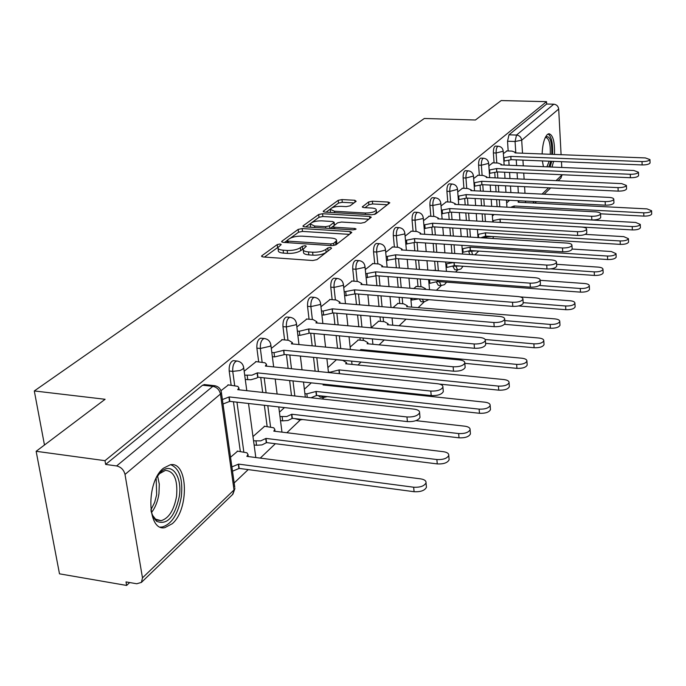 <?xml version="1.0" encoding="UTF-8"?>
<svg xmlns="http://www.w3.org/2000/svg" width="686" height="686" viewBox="0 0 686 686"><rect width="100%" height="100%" fill="white"/><g stroke="black" fill="none" stroke-linecap="round" stroke-linejoin="round"><path stroke-width="1.03" d="M280.102 243.993L277.238 244.585L261.898 255.715L261.538 256.144L263.141 256.976L312.765 260.517L316.966 259.625L331.578 248.246L330.592 247.38L327.719 247.989L325.85 249.43C322.669 251.453 318.261 252.379 312.627 252.216L308.503 251.934C304.747 251.59 302.972 250.699 303.169 249.25L306.325 246.248L305.167 245.674L302.294 246.274L300.382 247.706C297.141 249.704 292.742 250.622 287.185 250.467L283.121 250.184C279.468 249.858 277.744 248.984 277.95 247.569L281.226 244.55L280.102 243.993M278.096 247.226L264.453 257.07M328.397 250.724L326.176 252.379L325.85 249.43M303.332 248.864L300.725 250.639L300.382 247.706M483.836 237.167L483.922 237.939M468.761 251.522L469.747 254.497M452.992 266.545L454.758 269.692L457.313 269.881M436.468 282.263L438.294 285.299L440.866 285.496M419.163 298.899L421.024 301.66L423.622 301.874M318.321 395.625L320.242 397.151L322.883 397.434M294.963 418.64L299.25 419.832M270.884 443.147L271.527 443.233M163.474 468.186C145.766 481.846 147.138 531.993 164.932 527.62L172.289 523.701C189.422 509.175 187.998 461.086 170.36 464.748L163.474 468.186M554.477 154.436C554.845 141.788 553.01 134.885 548.963 133.727L547.385 134.482C544.324 137.766 542.566 144.257 542.112 153.964M542.369 160.918L543.423 166.698M356.163 201.298L354.816 200.269L341.988 199.583L338.232 200.329L323.492 211.031L323.209 211.374L324.787 212.094L371.726 214.787L375.576 213.998L389.82 202.782L388.147 202.044L372.369 201.204L368.605 201.967L362.294 206.872L363.932 207.609L371.803 208.038C374.882 208.27 376.374 208.938 376.271 210.045C374.805 212.008 371.16 212.994 365.329 213.012L334.485 211.254L330.215 209.316C331.724 207.352 335.377 206.366 341.156 206.34L346.233 206.623L350.031 205.86L356.163 201.298M142.482 577.852L234.029 489.933L220.446 394.03L125.015 474.438L142.482 577.852L141.402 582.414L136.737 583.76L126.018 581.917L126.627 585.441L59.493 573.83L36.144 451.294L105.104 399.286L34.3 390.951L424.325 118.481L475.424 119.999L501.2 100.559L546.519 101.665L104.992 460.675L105.644 464.431L116.62 465.94L212.823 386.338L215.25 385.789M36.144 451.294L104.992 460.675M302.166 228.567L298.187 229.39L281.937 241.18L281.603 241.583L283.198 242.381L331.964 245.622L336.046 244.765L351.515 232.725L351.798 232.365L350.1 231.559L302.166 228.567L302.492 231.414L298.521 232.228L290.444 238.119M303.229 225.728L318.698 214.504L322.557 213.723L369.591 216.442L371.272 217.213L364.789 222.393L360.87 223.199L341.482 222.041L337.563 222.847L332.959 226.457L334.605 227.238L354.928 228.481L356.12 229.047L353.144 229.87L304.507 226.86L302.92 226.106L303.229 225.728L303.332 226.637M552.007 167.058L553.593 161.373M510.899 192.586L510.47 186.026M509.981 178.557L509.578 172.443M509.106 165.266L508.815 160.687M508.172 150.971L507.537 141.23L515.075 141.496L516.515 135.056L553.799 104.203C556.62 104.555 558.25 106.176 558.687 109.04L561.097 154.693M126.627 585.441L129.671 582.543M234.166 482.97L248.195 469.601M260.26 458.111L275.369 443.713M286.885 432.729L300.314 419.935M322.283 399.003L323.835 397.52M335.608 386.304L336.423 385.523M357.955 365.012L361.059 362.054M379.101 344.861L384.237 339.964M399.132 325.764L406.078 319.153M418.151 307.645L424.18 301.909M436.407 290.255L441.372 285.522M455.538 272.025L457.759 269.907M561.465 161.69L561.774 167.47M562.16 174.741L560.779 178.171M546.519 101.665L546.648 104.023L553.799 104.203M125.015 474.438C123.814 469.824 121.01 466.995 116.62 465.94M237.682 451.139L230.53 457.245M228.455 384.889L220.969 390.694M264.667 426.263L252.98 436.57M256.17 361.608L244.173 371.22M282.255 339.69L271.313 348.437M306.848 319.024L296.867 326.982M330.086 299.508L320.971 306.753M358.289 339.982L350.152 347.073M352.064 281.046L343.746 287.631M378.655 321.202L371.229 327.668M372.892 263.553L365.295 269.547M398 303.375L393.009 307.602M392.649 246.951L385.721 252.397M416.393 286.422L413.744 288.506M411.429 231.182L405.1 236.13M433.904 270.284L433.363 270.438M429.29 216.176L423.511 220.669M446.294 201.881L441.038 205.963M462.518 188.256L457.725 191.951M478.005 175.247L473.649 178.592M492.805 162.822L488.844 165.832M497.093 206.632L496.613 199.609M496.072 191.857L495.626 185.323M495.112 177.88L494.769 172.889M494.074 162.874L493.388 152.909L496.115 153.012C496.055 149.154 496.715 146.881 498.087 146.204L495.378 146.101C493.997 146.778 493.337 149.051 493.388 152.909M482.687 221.398L482.147 213.869M481.555 205.809L481.049 198.811M480.492 191.085L480.097 185.649M479.343 175.307L478.605 165.12L481.375 165.232C481.315 161.279 482.001 158.946 483.441 158.234L483.639 158.243M467.646 236.936L467.029 228.858M466.386 220.463L465.811 212.969M465.194 204.942L464.739 198.983M463.925 188.324L463.127 177.888L465.948 178.017C465.88 173.961 466.6 171.56 468.118 170.823L468.332 170.831M451.92 253.305L451.217 244.619M450.513 235.873L449.862 227.829M449.193 219.477L448.661 212.943M447.778 201.958L446.92 191.274L449.793 191.42C449.716 187.252 450.47 184.783 452.074 184.011L452.306 184.028M435.447 270.395L434.667 261.237M433.895 252.105L433.158 243.461M432.42 234.758L431.803 227.563M430.842 216.262L429.916 205.311L432.849 205.466C432.755 201.187 433.552 198.648 435.241 197.842L435.507 197.86M418.023 286.551L417.328 278.765M416.471 269.229L415.639 259.917M414.824 250.836L414.112 242.887M413.075 231.276L412.063 220.043L415.056 220.215C414.953 215.824 415.793 213.2 417.577 212.36L417.877 212.377M399.724 303.512L399.132 297.295M398.189 287.305L397.245 277.273M396.345 267.789L395.513 258.965M394.39 247.063L393.301 235.53L396.354 235.727C396.234 231.199 397.125 228.498 399.012 227.623L399.346 227.641M380.473 321.357L380.035 316.923M378.989 306.445L377.909 295.606M376.923 285.668L375.937 275.815M374.728 263.681L373.553 251.831L376.665 252.045C376.537 247.389 377.471 244.602 379.469 243.676L379.855 243.71M360.21 340.162L359.953 337.735M358.804 326.716L357.569 314.994M356.471 304.575L355.339 293.805M354.019 281.191L352.733 269.015L355.923 269.246C355.768 264.453 356.754 261.572 358.881 260.603L359.318 260.637M337.546 348.256L336.131 335.54M334.922 324.598L333.628 312.945M332.153 299.679L330.763 287.151L334.013 287.408C333.85 282.46 334.897 279.485 337.152 278.465L337.649 278.507M315.14 371.169L313.519 357.355M312.173 345.83L310.689 333.199M309.052 319.222L307.542 306.325L310.861 306.599C310.681 301.506 311.796 298.41 314.197 297.338L314.763 297.39M291.499 395.608L289.638 380.559M288.129 368.399L286.431 354.679M284.604 339.913L282.958 326.622L286.354 326.93C286.148 321.657 287.331 318.45 289.895 317.309L290.547 317.378M267.146 426.555L264.367 405.297M262.678 392.426L260.723 377.489M258.682 361.865L256.881 348.145L260.354 348.479C260.131 343.034 261.392 339.707 264.127 338.498L264.873 338.575M240.332 451.482L233.446 401.764M231.148 385.18L229.184 371.006L232.734 371.383C232.485 365.741 233.832 362.277 236.773 360.99L237.63 361.102M34.3 390.951L44.47 445.008M506.954 150.929L503.378 153.638M480.86 158.132L480.68 158.123C479.231 158.835 478.536 161.159 478.605 165.12M465.511 170.711L465.305 170.703C463.779 171.44 463.05 173.832 463.127 177.888M449.424 183.891L449.201 183.874C447.589 184.645 446.835 187.115 446.92 191.274M432.574 197.705L432.317 197.688C430.619 198.494 429.822 201.032 429.916 205.311M414.876 212.214L414.593 212.197C412.8 213.037 411.96 215.653 412.063 220.043M396.285 227.452L395.959 227.435C394.064 228.318 393.181 231.01 393.301 235.53M376.725 243.504L376.357 243.479C374.35 244.396 373.416 247.183 373.553 251.831M356.12 260.406L355.708 260.38C353.573 261.349 352.587 264.23 352.733 269.015M334.382 278.25L333.911 278.216C331.647 279.236 330.601 282.212 330.763 287.151M311.418 297.107L310.887 297.064C308.468 298.144 307.362 301.223 307.542 306.325M287.117 317.069L286.508 317.018C283.935 318.15 282.752 321.357 282.958 326.622M261.366 338.232L260.671 338.164C257.919 339.373 256.658 342.7 256.881 348.145M234.02 360.716L233.223 360.63C230.282 361.916 228.927 365.372 229.184 371.006M546.648 104.023L508.986 134.799L507.537 141.23M105.644 464.431L202.576 385.215L204.942 384.64M284.45 407.587L279.434 412.209M311.298 382.857L304.361 389.245M336.526 359.627L327.899 367.576M494.066 214.529L492.377 216.09M509.544 200.278L506.654 202.936M278.053 248.426L278.31 250.493C278.104 251.908 279.828 252.782 283.472 253.117L283.121 250.184M300.725 250.639C297.492 252.637 293.094 253.563 287.537 253.4L283.472 253.117M303.263 250.098L303.512 252.182C303.315 253.64 305.09 254.54 308.837 254.883L308.503 251.934M326.176 252.379C322.995 254.403 318.596 255.338 312.97 255.175L308.837 254.883M349.397 234.372L302.492 231.414M286.962 240.657L284.484 242.467M287.202 240.306L288.094 241.146L330.824 243.967L333.679 243.376L336.552 240.675C336.715 239.234 334.922 238.359 331.158 238.033L302.14 236.164C296.721 236.018 292.416 236.91 289.218 238.839L287.202 240.306M336.783 242.793L336.869 243.59L335.651 245.005M305.776 226.937L310.629 223.404M311.736 222.598L319.007 217.291L318.698 214.504M368.888 219.203L322.866 216.51L319.007 217.291M321.58 220.849C315.637 220.858 311.873 221.904 310.286 223.979L314.574 226.011L325.584 226.68L329.537 225.874L334.151 222.273L332.521 221.509L321.58 220.849M310.355 224.596L310.604 227.238M333.019 226.329L330.198 228.455M330.275 209.882L330.506 212.428M374.436 214.495L376.485 212.291M387.444 204.754L372.644 203.956L368.879 204.72L365.003 207.661M353.95 202.936L342.28 202.31L338.524 203.065L332.015 207.807M330.352 209.024L326.03 212.171M231.894 466.892L238.582 464.113L413.658 487.223C420.226 487.54 424.351 486.074 426.04 482.815C426.203 480.792 424.411 479.48 420.655 478.871L246.849 456.37L248.032 454.492L246.909 452.786L237.227 451.079M426.34 486.082L426.443 487.283C424.771 490.55 420.647 492.025 414.087 491.708L239.182 468.401L232.503 471.188M239.182 468.401L238.582 464.113M222.375 399.552L229.218 396.92L229.836 401.353L223.01 404.003M419.918 416.282L420.012 417.397C418.28 420.449 414.078 421.856 407.407 421.607L229.836 401.353M229.218 396.92L406.961 416.959C413.641 417.208 417.851 415.81 419.592 412.766C419.772 410.888 417.963 409.679 414.155 409.148L237.708 389.665L238.925 387.916L237.81 386.347L227.958 384.837M253.554 440.781L260.689 440.875L266.005 438.423L436.871 459.534C443.225 459.817 447.186 458.445 448.764 455.41C448.901 453.497 447.126 452.263 443.439 451.705L273.783 431.142L274.863 429.41L273.731 427.79L264.23 426.203M449.047 458.711L449.133 459.766C447.564 462.81 443.602 464.19 437.256 463.908L266.562 442.607L262.035 444.897L256.555 445.274L255.998 441.081M254.12 444.965L256.555 445.274M266.562 442.607L266.005 438.423M279.982 416.513L286.722 416.556L291.816 414.241L458.66 433.552C464.799 433.801 468.615 432.514 470.099 429.676C470.21 427.875 468.452 426.718 464.834 426.195L415.93 420.638M470.364 433.003L470.433 433.929C468.95 436.776 465.142 438.071 459.011 437.814L292.33 418.331L288 420.492L282.683 420.861L282.16 416.771M280.505 420.612L282.683 420.861M292.33 418.331L291.816 414.241M156.657 477.25L160.944 471.925C171.654 461.378 182.536 476.599 179.286 496.553C174.724 517.107 167.187 525.365 156.674 521.326L153.295 517.201L151.023 511.019M152.206 514.869L155.576 519.156L161.099 520.683C168.842 518.367 173.995 510.23 176.559 496.252C177.897 479.797 174.193 471.171 165.446 470.373L159.023 473.949M160.37 527.071L162.205 527.002C171.8 524.104 178.18 513.994 181.344 496.673C183.059 479.017 179.509 468.367 170.694 464.714M545.559 136.994L545.559 136.994C549.923 135.314 552.007 141.093 551.81 154.333M550.258 154.273C550.592 144.017 549.117 138.418 545.824 137.457L545.241 137.612M550.095 166.981L551.698 161.296M552.59 154.359C553.002 143.34 551.518 136.54 548.131 133.967M550.815 161.261L548.843 166.93M546.888 166.844L549.203 161.193M244.705 375.156L251.951 375.182L257.379 372.867L257.953 377.197L256.753 378.072L250.896 379.752L245.288 379.487M443.225 390.668L443.302 391.646C441.681 394.484 437.642 395.796 431.202 395.582L257.953 377.197M257.379 372.867L430.799 391.063C437.248 391.269 441.287 389.965 442.916 387.136C443.07 385.361 441.278 384.229 437.539 383.74L265.362 366.058L266.468 364.197L265.002 362.791L255.681 361.556M271.827 352.458L274.031 352.673L283.867 350.254L284.141 354.688L274.572 356.9L272.359 356.686M465.082 366.633L465.151 367.49C463.616 370.14 459.74 371.375 453.506 371.186L284.39 354.482M283.867 350.254L453.146 366.778C459.38 366.959 463.264 365.732 464.799 363.1C464.928 361.428 463.153 360.364 459.474 359.91L291.379 343.84L292.373 342.588L288.643 340.299L281.783 339.647M304.893 393.635L306.831 393.85L316.16 391.449L479.145 409.122C485.088 409.336 488.766 408.127 490.164 405.477C490.258 403.771 488.518 402.673 484.959 402.193L323.072 384.966L323.775 384.186M490.413 408.805L490.473 409.628C489.075 412.286 485.405 413.504 479.471 413.281L316.632 395.445L311.015 397.76M316.632 395.445L316.16 391.449M328.405 372.026L330.129 372.198L339.15 369.908L498.448 386.098C504.21 386.295 507.751 385.155 509.072 382.677C509.149 381.056 507.434 380.018 503.927 379.564L345.684 363.786L346.507 362.637L342.846 360.382L336.397 359.738M509.304 385.995L509.355 386.724C508.026 389.219 504.493 390.36 498.739 390.163L439.546 384.083M339.57 373.681L339.15 369.908M359.773 350.383L360.896 349.534L516.661 364.377C522.243 364.549 525.665 363.469 526.925 361.145C526.977 359.61 525.279 358.632 521.84 358.212L367.087 343.737L367.85 342.674L364.215 340.53L357.895 339.947M527.14 364.455L527.182 365.106C525.922 367.447 522.509 368.528 516.927 368.356L464.816 363.331M360.999 350.495L360.896 349.534M297.364 331.072L299.328 331.252L308.82 328.954L309.069 333.276L299.825 335.377L297.853 335.197M485.611 344.038L485.671 344.801C484.23 347.27 480.492 348.428 474.463 348.274L309.3 333.079M308.82 328.954L474.137 343.969C480.174 344.123 483.913 342.974 485.354 340.513C485.456 338.927 483.699 337.924 480.089 337.503L315.903 322.909L316.821 321.743L313.108 319.582L306.393 318.99M321.442 310.895L323.192 311.041L332.367 308.846L332.59 313.065L323.646 315.071L321.906 314.925M504.947 322.754L504.99 323.432C503.635 325.747 500.034 326.836 494.194 326.699L332.813 312.876M332.367 308.846L493.894 322.506C499.734 322.634 503.344 321.554 504.707 319.247C504.785 317.747 503.052 316.803 499.494 316.418L339.055 303.135L339.904 302.063L336.209 300.014L329.64 299.473M344.2 291.816L354.619 289.844L354.825 293.96L344.621 295.752M575.1 306.479L575.117 306.942C574.036 308.897 570.941 309.823 565.821 309.703L565.624 305.99L523.178 302.655L523.212 303.272C521.926 305.45 518.453 306.479 512.785 306.368L355.031 293.78M354.619 289.844L512.519 302.269C518.187 302.38 521.66 301.351 522.955 299.19C523.015 297.767 521.3 296.884 517.81 296.524L360.947 284.441L361.736 283.447L358.066 281.5L351.635 281.011M485.173 339.501L533.871 343.849C539.299 343.995 542.6 342.974 543.801 340.788C543.835 339.33 542.163 338.404 538.776 338.009L387.367 324.735L388.079 323.749L384.469 321.708L378.278 321.168M543.998 344.08L544.032 344.664C542.84 346.859 539.53 347.888 534.12 347.733L485.559 343.343M365.724 273.757L375.688 271.862L375.877 275.875L366.118 277.607M540.397 283.704L540.431 284.236C539.205 286.276 535.852 287.254 530.355 287.16L376.074 275.703M375.688 271.862L530.107 283.155C535.603 283.249 538.964 282.28 540.191 280.248C540.234 278.893 538.544 278.053 535.106 277.719L381.69 266.734L382.419 265.816L378.775 263.964L372.472 263.518M504.802 320.611L550.172 324.418C555.437 324.547 558.644 323.578 559.776 321.511C559.802 320.122 558.147 319.247 554.811 318.879L406.627 306.702L407.287 305.776L403.702 303.838L397.631 303.341M559.956 324.787L559.99 325.301C558.85 327.376 555.651 328.345 550.395 328.217L504.476 324.324M386.124 256.633L395.668 254.806L395.831 258.725L386.492 260.397M556.689 265.739L556.715 266.219C555.557 268.14 552.307 269.066 546.965 268.989L396.019 258.562M395.668 254.806L546.742 265.079C552.084 265.156 555.334 264.23 556.5 262.318C556.526 261.04 554.854 260.243 551.475 259.934L401.361 249.944L402.039 249.087L398.42 247.329L392.246 246.926M565.624 305.99C570.743 306.102 573.848 305.184 574.928 303.238C574.937 301.909 573.307 301.077 570.023 300.742L520.211 296.901M425.114 289.381L425.543 288.703L421.984 286.851L416.033 286.396M565.821 309.703L518.642 305.956M418.88 298.873L411.994 300.022L411.832 298.316M410.94 299.945L411.994 300.022M405.486 240.374L414.627 238.617L414.781 242.45L405.82 244.062M572.124 248.718L572.15 249.147C571.044 250.965 567.897 251.839 562.709 251.779L414.953 242.295M414.627 238.617L562.503 247.955C567.691 248.015 570.846 247.14 571.952 245.339C571.97 244.113 570.315 243.359 566.996 243.076L420.038 233.995L420.672 233.197L417.079 231.525L411.025 231.156M428.639 279.742L431.503 279.819M539.385 285.487L580.287 288.497C585.269 288.592 588.279 287.717 589.317 285.882C589.317 284.613 587.696 283.824 584.472 283.507L540.191 280.308M441.347 271.004L433.552 270.267M589.471 289.089L589.488 289.509C588.459 291.353 585.45 292.236 580.467 292.133L437.591 281.483L429.865 283.327L429.556 279.811M428.947 283.249L429.865 283.327M437.591 281.483L437.488 280.265M423.879 224.922L432.66 223.216L432.789 226.972L424.197 228.532M586.77 232.563L586.796 232.948C585.741 234.663 582.688 235.495 577.638 235.444L432.96 226.826M432.66 223.216L577.458 231.705C582.508 231.757 585.561 230.925 586.616 229.218C586.616 228.052 584.987 227.34 581.719 227.075L437.805 218.825L438.397 218.079L434.83 216.493L428.896 216.15M445.806 263.913L453.729 262.549M550.841 268.878L594.23 271.87C599.084 271.948 602.008 271.116 602.994 269.375C602.985 268.166 601.39 267.42 598.209 267.12L556.612 264.307M603.14 272.548L603.157 272.925C602.162 274.683 599.247 275.515 594.393 275.429L454.398 265.645L446.886 267.411L446.603 263.973M446.089 267.36L446.886 267.411M454.398 265.645L454.149 262.584M441.39 210.208L449.819 208.57L449.939 212.24L441.681 213.74M600.696 217.205L600.704 217.556C599.701 219.177 596.743 219.966 591.829 219.932L450.102 212.094M449.819 208.57L591.658 216.279C596.571 216.304 599.538 215.515 600.55 213.903C600.542 212.797 598.929 212.12 595.714 211.871L454.715 204.385L455.272 203.691L451.74 202.173L445.917 201.864M462.167 248.829L470.167 247.174L607.504 256.041C612.229 256.11 615.068 255.312 616.019 253.666L611.295 251.522L572.141 249.044M616.148 256.804L616.165 257.147C615.213 258.802 612.375 259.6 607.65 259.531L470.425 250.544L463.119 252.251L462.853 248.872M462.433 252.199L463.119 252.251M470.425 250.544L470.167 247.174M458.059 196.196L466.171 194.61L466.274 198.194L458.334 199.652M613.936 202.593L613.944 202.91C612.984 204.445 610.103 205.2 605.318 205.183L466.429 198.065M466.171 194.61L605.163 201.598C609.957 201.615 612.838 200.861 613.798 199.334C613.781 198.28 612.186 197.628 609.022 197.405L470.845 190.614L471.359 189.962L467.861 188.521L462.15 188.238M477.782 234.423L485.482 232.828L620.153 240.958C624.757 241.009 627.519 240.254 628.427 238.685L623.771 236.644L585.184 234.363M628.548 241.789L628.556 242.098C627.656 243.676 624.895 244.439 620.29 244.379L485.722 236.13L480.749 237.742M485.722 236.13L485.482 232.828M473.957 182.819L481.769 181.284L481.864 184.8L474.215 186.215M626.55 188.676L626.558 188.959C625.632 190.416 622.837 191.137 618.172 191.128L482.009 184.68M481.769 181.284L618.035 187.621C622.699 187.63 625.495 186.909 626.421 185.46L621.713 183.625L486.237 177.477L486.717 176.868L483.244 175.487L477.645 175.239M492.694 220.66L500.128 219.117L632.218 226.569C636.711 226.612 639.403 225.883 640.27 224.399L635.665 222.453L504.407 215.104M640.381 227.46L640.39 227.743C639.515 229.244 636.831 229.964 632.338 229.921L500.291 222.41M500.343 222.358L500.128 219.117M489.144 170.051L496.673 168.567L496.758 172.006L489.375 173.378M638.572 175.393L638.58 175.65C637.697 177.039 634.979 177.725 630.425 177.725L496.896 171.886M496.673 168.567L630.297 174.287C634.85 174.287 637.577 173.601 638.46 172.22L633.804 170.48L500.934 164.923L501.389 164.348L497.95 163.036L492.445 162.805M510.564 207.352L514.131 205.997L643.742 212.832C648.133 212.857 650.748 212.163 651.589 210.748L647.035 208.896L518.144 202.241L518.565 201.658L517.638 200.689M651.683 213.766L651.691 214.032C650.851 215.455 648.236 216.15 643.854 216.116L600.559 213.8M514.226 207.541L514.131 205.997M503.653 157.84L510.916 156.408L510.993 159.778L503.867 161.099M650.054 162.711L650.062 162.951C649.213 164.271 646.564 164.932 642.122 164.94L511.121 159.666M510.916 156.408L642.01 161.57C646.452 161.553 649.102 160.893 649.951 159.589L645.363 157.926L514.997 152.918L515.426 152.378L512.013 151.117L506.611 150.92M277.598 247.492L277.238 244.585M328.045 250.93L327.719 247.989M302.637 249.198L302.294 246.274M486.648 238.111L486.477 236.181M484.093 237.082L492.034 236.524M472.525 254.678L471.453 250.613M469.327 251.299L476.418 250.939M463.05 266.254L460.923 268.981L457.579 269.898L455.736 265.739M453.738 266.168L459.869 266.031M446.629 282.152L444.425 284.69L441.175 285.513L439.263 281.603M437.299 281.749L442.161 281.826M428.844 299.671L423.965 301.9L422.104 299.13M327.308 396.611L323.492 397.503L321.58 395.985M302.715 419.549L299.936 419.918L298.29 419.035M274.915 443.653L274.28 443.576M518.942 202.276L518.848 200.749M518.35 192.946L517.93 186.378M517.458 178.892L517.064 172.769M516.609 165.575L516.249 159.872M515.803 152.952L515.075 141.496L521.703 140.201L522.509 153.21M522.938 160.138L523.289 165.858M523.735 173.061L524.121 179.192M524.584 186.695L524.987 193.272M525.476 201.092L525.57 202.619M532.799 202.996L534.308 201.538M542.043 194.112L548.586 187.827M556.063 180.641L562.16 174.793M558.687 109.04L521.703 140.201C521.214 137.174 519.491 135.459 516.515 135.056L508.986 134.799M499.785 206.778L499.305 199.746M498.773 191.986L498.328 185.452M497.822 178L497.401 171.912M496.793 162.985L496.115 153.012L503.215 151.237C502.812 148.219 501.097 146.538 498.087 146.204M485.431 221.552L484.882 214.023M484.307 205.954L483.802 198.957M483.244 191.222L482.773 184.714M482.112 175.436L481.375 165.232L488.672 163.379C488.26 160.301 486.511 158.586 483.441 158.234L480.68 158.123M470.433 237.107L469.816 229.021M469.181 220.626L468.615 213.123M468.006 205.088L467.475 198.117M466.746 188.461L465.948 178.017L473.46 176.079C473.031 172.941 471.248 171.191 468.118 170.823L465.305 170.703M454.758 253.494L454.063 244.799M453.36 236.053L452.717 228.001M452.048 219.64L451.457 212.171M450.651 202.113L449.793 191.42L457.528 189.379C457.082 186.18 455.264 184.397 452.074 184.011L449.201 183.874M438.337 270.601L437.565 261.435M436.793 252.302L436.064 243.65M435.336 234.938L434.658 226.92M433.775 216.433L432.849 205.466L440.403 203.914L440.824 203.33C440.361 200.072 438.5 198.237 435.241 197.842L432.317 197.688M420.972 286.774L420.278 278.988M419.429 269.435L418.606 260.123M417.8 251.033L417.028 242.424M416.059 231.465L415.056 220.215L422.833 218.594L423.279 217.976C422.799 214.641 420.904 212.771 417.577 212.36L414.593 212.197M402.733 303.761L402.15 297.535M401.207 287.545L400.272 277.504M399.381 268.003L398.515 258.733M397.434 247.26L396.354 235.727L404.354 234.037L404.843 233.36C404.346 229.964 402.408 228.052 399.012 227.623L395.959 227.435M383.543 321.631L383.105 317.181M382.068 306.693L380.996 295.855M380.018 285.908L379.032 275.926M377.84 263.896L376.665 252.045L384.915 250.287L385.446 249.558C384.932 246.085 382.942 244.122 379.469 243.676L376.357 243.479M363.348 340.445L363.091 338.026M361.942 326.999L360.716 315.268M359.635 304.841L358.504 294.062M357.192 281.432L355.923 269.246L364.429 267.411L364.995 266.622C364.463 263.072 362.431 261.066 358.881 260.603L355.708 260.38M340.753 348.565L339.347 335.84M338.147 324.881L336.86 313.219M335.394 299.945L334.013 287.408L342.803 285.479L343.42 284.63C342.871 280.994 340.779 278.945 337.152 278.465L333.911 278.216M318.415 371.503L316.803 357.68M315.466 346.147L313.991 333.507M312.37 319.513L310.861 306.599L319.942 304.584L320.619 303.658C320.053 299.945 317.91 297.835 314.197 297.338L310.887 297.064M294.843 395.976L292.991 380.919M291.49 368.742L289.809 355.014M287.991 340.239L286.354 326.93L295.743 324.812L296.481 323.801C295.889 319.993 293.694 317.832 289.895 317.309L286.508 317.018M270.567 426.966L267.797 405.683M266.117 392.804L264.179 377.857M262.138 362.217L260.354 348.479L270.087 346.259L270.893 345.152C270.284 341.259 268.029 339.038 264.127 338.498L260.671 338.164M243.822 451.928L236.97 402.168M234.689 385.566L232.734 371.383L239.911 370.543L242.381 369.368L243.719 367.833C243.076 363.837 240.76 361.565 236.773 360.99L233.223 360.63M243.573 366.847L246.797 390.677M270.773 344.278L273.663 366.907M296.386 323.02L298.985 344.569M320.534 302.963L322.883 323.526M343.352 284.004L345.47 303.666M364.935 266.065L366.864 284.896M385.395 249.052L387.144 267.128M404.8 232.914L406.395 250.279M423.245 217.565L424.694 234.278M440.789 202.962L442.118 219.074M457.502 189.044L458.72 204.6M473.443 175.77L474.549 190.794M488.655 163.096L489.675 177.631M503.198 150.98L504.133 165.06M202.576 385.215L212.823 386.338C216.905 387.204 219.451 389.768 220.446 394.03L221.415 392.709L221.244 391.603M141.402 582.414L232.888 494.229L234.946 488.483L232.494 494.606M204.034 384.537L214.264 385.661C218.371 386.261 220.755 388.61 221.415 392.709L234.775 487.283M287.537 253.4L287.185 250.467M312.97 255.175L312.627 252.216M262.026 256.761L261.898 255.715M350.314 233.66L350.1 231.559M282.049 242.149L281.937 241.18M298.521 232.228L298.187 229.39M288.283 242.715L288.094 241.146M330.995 245.562L330.824 243.967M333.911 245.519L333.679 243.376M335.926 244.799L335.608 241.875M322.866 216.51L322.557 213.723M369.797 218.5L369.591 216.442M334.768 228.73L334.605 227.238M355.056 229.673L354.928 228.481M314.737 227.495L314.574 226.011M325.747 228.172L325.584 226.68M329.812 228.429L329.537 225.874M334.168 225.402L333.868 222.624M334.639 212.66L334.485 211.254M365.475 214.426L365.329 213.012M362.628 207.344L362.551 206.546M368.879 204.72L368.605 201.967M372.644 203.956L372.369 201.204M388.336 204.059L388.147 202.044M323.586 211.863L323.492 211.031M338.524 203.065L338.232 200.329M342.28 202.31L341.988 199.583M355.014 202.156L354.816 200.269M238.917 468.658L238.316 464.362M414.087 491.708L413.658 487.223M228.935 397.16L229.553 401.593M406.961 416.959L407.407 421.607M266.305 442.847L265.756 438.663M437.256 463.908L436.871 459.534M292.09 418.563L291.576 414.473M459.011 437.814L458.66 433.552M157.557 475.861L159.298 484.136L158.955 493.714C157.78 501.38 155.276 507.674 151.435 512.613M150.869 509.972L154.65 502.392L156.657 494.769L156.168 478.202M257.121 373.09L257.687 377.42M247.183 375.413L247.766 379.752M430.799 391.063L431.202 395.582M283.618 350.469L284.141 354.688M274.031 352.673L274.572 356.9M453.146 366.778L453.506 371.186M307.251 397.348L306.831 393.85M316.4 395.651L315.929 391.655M479.471 413.281L479.145 409.122M330.189 372.712L330.129 372.198M339.33 373.656L338.935 370.114M498.739 390.163L498.448 386.098M360.767 350.477L360.69 349.731M516.927 368.356L516.661 364.377M308.589 329.151L309.069 333.276M299.328 331.252L299.825 335.377M474.137 343.969L474.463 348.274M332.144 309.034L332.59 313.065M323.192 311.041L323.646 315.071M493.894 322.506L494.194 326.699M354.413 290.024L354.825 293.96M345.744 291.936L346.173 295.88M512.519 302.269L512.785 306.368M534.12 347.733L533.871 343.849M375.491 272.025L375.877 275.875M367.096 273.86L367.49 277.71M530.107 283.155L530.355 287.16M550.395 328.217L550.172 324.418M395.479 254.96L395.831 258.725M387.333 256.718L387.701 260.483M546.742 265.079L546.965 268.989M414.447 238.762L414.781 242.45M406.549 240.443L406.884 244.13M562.503 247.955L562.709 251.779M437.428 281.637L437.308 280.248M580.467 292.133L580.287 288.497M432.489 223.362L432.789 226.972M424.814 224.974L425.123 228.584M577.458 231.705L577.638 235.444M454.243 265.799L453.978 262.567M594.393 275.429L594.23 271.87M449.656 208.707L449.939 212.24M442.196 210.259L442.479 213.792M591.658 216.279L591.829 219.932M470.27 250.69L470.013 247.32M607.65 259.531L607.504 256.041M466.017 194.738L466.274 198.194M458.754 196.23L459.02 199.695M605.163 201.598L605.318 205.183M478.596 237.613L478.365 234.458M485.585 236.267L485.345 232.966M620.29 244.379L620.153 240.958M481.623 181.413L481.864 184.8M474.549 182.845L474.806 186.24M618.035 187.621L618.172 191.128M493.277 222.007L493.191 220.686M500.205 222.401L499.991 219.246M632.338 229.921L632.218 226.569M496.527 168.687L496.758 172.006M489.641 170.068L489.873 173.395M630.297 174.287L630.425 177.725M514.088 207.532L513.994 206.117M643.854 216.116L643.742 212.832M510.778 156.519L510.993 159.778M504.064 157.849L504.279 161.116M642.01 161.57L642.122 164.94M248.521 403.488L255.809 457.528M275.206 379.032L277.118 394.021M278.765 406.935L281.972 432.137M300.365 356.06L302.029 369.823M303.495 382.033L305.313 397.134M324.126 334.442L325.567 347.107M326.888 358.675L328.465 372.541M329.863 384.829L329.957 385.704M346.593 314.059L347.853 325.747M349.037 336.732L350.409 349.483M351.661 361.128L352.021 364.42M367.876 294.809L368.974 305.613M370.046 316.066L371.246 327.831M372.369 338.875L372.918 344.286M388.053 276.595L389.022 286.602M389.982 296.566L391.037 307.439M392.049 317.952L392.752 325.207M407.227 259.342L408.076 268.629M408.942 278.147L409.868 288.206M410.785 298.23L411.6 307.114M425.449 242.964L426.195 251.599M426.992 260.706L427.798 270.035M428.63 279.605L429.513 289.724M442.804 227.409L443.465 235.444M444.185 244.173L444.897 252.842M445.651 261.992L446.423 271.373M459.337 212.609L459.929 220.095M460.58 228.472L461.206 236.541M461.892 245.305L462.57 254.017M475.124 198.511L475.638 205.491M476.238 213.543L476.796 221.064M477.413 229.476L478.013 237.579M474.823 254.832L478.682 251.085M490.198 185.066L490.653 191.591M491.202 199.334L491.69 206.349M492.256 214.426L492.788 221.981M492.78 238.488L493.594 236.619M504.613 172.229L505.016 178.326M505.513 185.786L505.951 192.337M506.465 200.115L506.937 207.155M534.909 203.107L536.418 201.65M544.127 194.215L550.652 187.93M558.112 180.735L561.079 177.88M287.22 242.647L286.997 240.76M336.869 243.59L336.552 240.675M333.19 228.635L332.984 226.689M334.459 225.102L334.151 222.273M376.545 212.84L376.271 210.045M248.229 456.55L247.989 454.775M426.443 487.283L426.04 482.815M238.882 388.173L239.105 389.828M419.592 412.766L420.012 417.397M275.035 431.297L274.829 429.676M449.133 459.766L448.764 455.41M470.433 433.929L470.099 429.676M159.529 473.46L160.944 471.925M155.036 519.756L155.954 519.894M157.051 520.065L161.099 520.683M155.576 519.156L156.674 521.326M266.442 364.686L266.631 366.187M442.916 387.136L443.302 391.646M292.373 342.588L292.536 343.952M464.799 363.1L465.151 367.49M324.118 385.078L324.015 384.211M490.473 409.628L490.164 405.477M346.644 363.88L346.507 362.637M509.355 386.724L509.072 382.677M367.97 343.823L367.85 342.674M527.182 365.106L526.925 361.145M316.821 321.743L316.958 323.003M485.354 340.513L485.671 344.801M339.904 302.063L340.024 303.221M504.707 319.247L504.99 323.432M361.736 283.447L361.848 284.51M522.955 299.19L523.212 303.272M388.182 324.812L388.079 323.749M544.032 344.664L543.801 340.788M382.419 265.816L382.514 266.794M540.191 280.248L540.431 284.236M407.381 306.762L407.287 305.776M559.99 325.301L559.776 321.511M402.039 249.087L402.116 249.996M556.5 262.318L556.715 266.219M425.603 289.423L425.543 288.703M575.117 306.942L574.928 303.238M420.672 233.197L420.741 234.037M571.952 245.339L572.15 249.147M589.488 289.509L589.317 285.882M438.397 218.079L438.457 218.86M586.616 229.218L586.796 232.948M603.157 272.925L602.994 269.375M455.272 203.691L455.324 204.419M600.55 213.903L600.704 217.556M616.165 257.147L616.019 253.666M471.359 189.962L471.411 190.639M613.798 199.334L613.944 202.91M628.556 242.098L628.427 238.685M486.717 176.868L486.76 177.502M626.421 185.46L626.558 188.959M640.39 227.743L640.27 224.399M501.389 164.348L501.432 164.949M638.46 172.22L638.58 175.65M518.599 202.259L518.565 201.658M651.691 214.032L651.589 210.748M515.426 152.378L515.46 152.935M649.951 159.589L650.062 162.951"/></g></svg>
